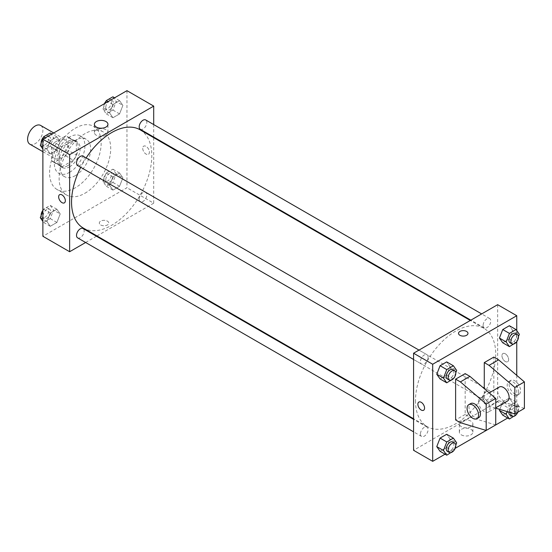 <?xml version="1.0" encoding="UTF-8"?>
<svg xmlns="http://www.w3.org/2000/svg" width="552" height="552" viewBox="0 0 552 552"><rect width="100%" height="100%" fill="white"/><g stroke="black" fill="none" stroke-linecap="round" stroke-linejoin="round"><path stroke-width="0.41" stroke-dasharray="2.76 2.07" d="M29.836 144.155A10.812 6.238 120 0 0 40.648 137.917A10.812 6.238 120 0 0 40.648 125.435M52.44 153.546A10.812 6.238 120 0 0 54.676 158.493A10.812 6.238 120 0 0 65.488 152.255A10.812 6.238 120 0 0 65.488 139.773A10.812 6.238 120 0 0 57.16 142.671A10.812 6.238 120 0 0 52.44 153.546M54.475 142.444L65.688 135.971A14.518 8.383 120 0 1 67.344 136.565A14.518 8.383 120 0 1 68.683 137.696L68.683 150.648A14.518 8.383 120 0 1 65.688 155.83L54.475 162.302A14.518 8.383 120 0 1 52.826 161.708A14.518 8.383 120 0 1 51.488 160.57L51.488 147.625A14.518 8.383 120 0 1 54.475 142.444L62.121 146.853L73.333 140.38L65.688 135.971M65.688 155.83L73.333 160.239L62.121 166.711L54.475 162.302M51.488 160.57L59.126 164.986L59.126 152.041L51.488 147.625M59.126 164.986A14.518 8.383 120 0 0 60.465 166.117A14.518 8.383 120 0 0 62.121 166.711M73.333 160.239A14.518 8.383 120 0 0 76.328 155.057L68.683 150.648M73.333 140.38A14.518 8.383 120 0 1 74.982 140.974A14.518 8.383 120 0 1 76.328 142.112L76.328 155.057M62.121 146.853A14.518 8.383 120 0 0 59.126 152.041M67.724 165.683A14.863 8.584 -60 0 1 60.292 166.421A14.863 8.584 -60 0 1 60.292 149.261A14.863 8.584 -60 0 1 75.155 140.677A14.863 8.584 -60 0 1 77.439 152.587A14.863 8.584 -60 0 1 67.724 165.683M69.635 166.787A14.863 8.584 120 0 0 79.343 153.691A14.863 8.584 120 0 0 77.066 141.781A14.863 8.584 120 0 0 65.612 145.762A14.863 8.584 120 0 0 59.126 160.722A14.863 8.584 120 0 0 62.203 167.525A14.863 8.584 120 0 0 69.635 166.787M76.328 142.112L68.683 137.696M69.635 172.3A21.618 12.482 -60 0 1 58.829 173.369A21.618 12.482 -60 0 1 58.829 148.412A21.618 12.482 -60 0 1 80.447 135.93A21.618 12.482 -60 0 1 83.759 153.249A21.618 12.482 -60 0 1 69.635 172.3M75.369 175.612A21.618 12.482 -60 0 1 64.563 176.681A21.618 12.482 -60 0 1 64.563 151.717A21.618 12.482 -60 0 1 86.181 139.242A21.618 12.482 -60 0 1 89.493 156.561A21.618 12.482 -60 0 1 75.369 175.612M75.369 187.749A36.48 21.059 -60 0 1 57.132 189.557A36.48 21.059 -60 0 1 57.132 147.432A36.48 21.059 -60 0 1 93.612 126.367A36.48 21.059 -60 0 1 99.201 155.602A36.48 21.059 -60 0 1 75.369 187.749M84.925 193.262A36.48 21.059 120 0 0 108.758 161.115A36.48 21.059 120 0 0 103.162 131.887A36.48 21.059 120 0 0 75.051 141.657A36.48 21.059 120 0 0 59.126 178.372A36.48 21.059 120 0 0 66.682 195.07A36.48 21.059 120 0 0 84.925 193.262M122.882 177.751L119.57 186.279L112.953 190.102L109.641 185.389L112.953 176.861L119.57 173.038L122.882 177.751L119.57 186.279L112.953 190.102L109.641 185.389L112.953 176.861L119.57 173.038L122.882 177.751L116.189 173.887L112.884 182.415L106.26 186.238L102.955 181.532L106.26 172.997L112.884 169.181L116.189 173.887M122.882 105.377L119.57 113.905L112.953 117.728L109.641 113.022L112.953 104.494L119.57 100.671L122.882 105.377L119.57 113.905L112.953 117.728L109.641 113.022L112.953 104.494L119.57 100.671L122.882 105.377L116.189 101.52L112.884 110.048L106.26 113.871L102.955 109.158L105.266 103.189M126.96 90.666L126.96 187.749L42.883 236.284M60.202 213.934L56.897 222.463L50.28 226.285L46.968 221.573L50.28 213.044L56.897 209.222L60.202 213.934L56.897 222.463L50.28 226.285L46.968 221.573L50.28 213.044L56.897 209.222L60.202 213.934L53.516 210.07L50.211 218.599L43.587 222.422L42.883 221.421M60.202 141.56L56.897 150.089L50.28 153.911L46.968 149.206L50.28 140.677L56.897 136.855L60.202 141.56L56.897 150.089L50.28 153.911L46.968 149.206L50.28 140.677L56.897 136.855L60.202 141.56L53.516 137.703L50.211 146.232L43.587 150.054L42.883 149.054M153.711 137.662L153.711 203.191L126.96 187.749M153.711 203.191L96.966 235.952M96.441 236.256L85.636 242.494M100.685 224.981A4.726 2.732 0 0 0 105.839 225.568A4.726 2.732 0 0 0 108.758 223.049A4.726 2.732 0 0 0 104.031 220.317A4.726 2.732 0 0 0 99.305 223.049A4.726 2.732 0 0 0 100.685 224.981A4.726 2.732 0 0 0 105.839 225.568A4.726 2.732 0 0 0 108.758 223.049A4.726 2.732 0 0 0 104.031 220.317A4.726 2.732 0 0 0 99.305 223.049A4.726 2.732 0 0 0 100.685 224.974M83.304 228.066A56.746 32.761 120 0 0 140.049 195.304A56.746 32.761 120 0 0 140.049 129.775M86.133 157.934A56.746 32.761 120 0 0 80.73 167.29M153.711 124.579L153.711 137.062M140.311 129.327A5.403 3.119 120 0 0 145.714 126.201A5.403 3.119 120 0 0 145.714 119.963M139.187 199.217A5.403 3.119 120 0 0 140.311 201.694A5.403 3.119 120 0 0 145.714 198.575A5.403 3.119 120 0 0 145.714 192.331A5.403 3.119 120 0 0 141.547 193.78A5.403 3.119 120 0 0 139.187 199.217M77.632 237.877A5.403 3.119 120 0 0 83.041 234.759A5.403 3.119 120 0 0 83.041 228.514M83.041 156.147A5.403 3.119 -60 0 1 84.159 158.624A5.403 3.119 -60 0 1 81.799 164.061A5.403 3.119 -60 0 1 77.632 165.51M142.726 148.309A4.726 2.732 -120 0 0 144.79 153.07A4.726 2.732 -120 0 0 148.433 154.332A4.726 2.732 -120 0 0 148.433 148.874A4.726 2.732 -120 0 0 143.706 146.142A4.726 2.732 -120 0 0 142.726 148.309A4.726 2.732 -120 0 0 144.79 153.07A4.726 2.732 -120 0 0 148.433 154.332A4.726 2.732 -120 0 0 148.433 148.874A4.726 2.732 -120 0 0 143.699 146.142A4.726 2.732 -120 0 0 142.72 148.309M59.63 194.683L59.63 194.683A4.726 2.732 60 0 1 63.273 195.946A4.726 2.732 60 0 1 65.336 200.707A4.726 2.732 60 0 1 64.363 202.874L64.356 202.874M96.372 135.288A6.776 3.912 180 0 1 94.385 132.521A6.776 3.912 180 0 1 101.168 128.609A6.776 3.912 180 0 1 107.944 132.521A6.776 3.912 180 0 1 103.755 136.137A6.776 3.912 180 0 1 96.372 135.288M415.483 400.655A56.746 32.761 120 0 0 427.241 426.634A56.746 32.761 120 0 0 483.987 393.873A56.746 32.761 120 0 0 483.987 328.35A56.746 32.761 120 0 0 440.254 343.551A56.746 32.761 120 0 0 415.483 400.655M428.097 357.192A5.403 3.119 -60 0 1 425.737 362.629A5.403 3.119 -60 0 1 421.576 364.078A5.403 3.119 -60 0 1 421.576 357.841A5.403 3.119 -60 0 1 426.979 354.722A5.403 3.119 -60 0 1 428.097 357.192M483.124 397.792A5.403 3.119 120 0 0 484.249 400.262A5.403 3.119 120 0 0 489.652 397.143A5.403 3.119 120 0 0 489.652 390.906A5.403 3.119 120 0 0 485.484 392.355A5.403 3.119 120 0 0 483.124 397.792M420.452 433.976A5.403 3.119 120 0 0 421.576 436.446A5.403 3.119 120 0 0 426.979 433.327A5.403 3.119 120 0 0 426.979 427.089A5.403 3.119 120 0 0 422.811 428.538A5.403 3.119 120 0 0 420.452 433.976M483.124 325.425A5.403 3.119 120 0 0 484.249 327.895A5.403 3.119 120 0 0 489.652 324.776A5.403 3.119 120 0 0 489.652 318.532A5.403 3.119 120 0 0 485.484 319.981A5.403 3.119 120 0 0 483.124 325.425M497.649 304.683L497.649 401.759L413.572 450.301M461.327 434.866A6.776 3.912 0 0 0 468.717 435.714A6.776 3.912 0 0 0 472.898 432.099A6.776 3.912 0 0 0 466.123 428.186A6.776 3.912 0 0 0 459.347 432.099A6.776 3.912 0 0 0 461.327 434.866M516.755 375.367L516.755 412.792L497.649 401.759M516.755 412.792L507.716 418.016M455.172 448.348L445.043 454.199M461.327 426.661A6.776 3.912 180 0 1 459.347 423.895A6.776 3.912 180 0 1 466.123 419.982A6.776 3.912 180 0 1 472.898 423.895A6.776 3.912 180 0 1 468.717 427.51A6.776 3.912 180 0 1 461.327 426.661M505.294 353.777A4.726 2.732 -120 0 0 502.927 353.542A4.726 2.732 -120 0 0 502.927 359A4.726 2.732 -120 0 0 507.654 361.732A4.726 2.732 -120 0 0 508.378 357.938A4.726 2.732 -120 0 0 505.294 353.777A4.726 2.732 60 0 1 508.378 357.944A4.726 2.732 60 0 1 507.654 361.732A4.726 2.732 60 0 1 502.927 359A4.726 2.732 60 0 1 502.927 353.542A4.726 2.732 60 0 1 505.294 353.777M516.755 330.579L516.755 341.681M458.526 333.367L458.526 333.367A4.726 2.732 0 0 0 461.444 335.885A4.726 2.732 0 0 0 466.599 335.299A4.726 2.732 0 0 0 467.986 333.367L467.986 333.367M423.584 410.267L423.584 410.267A4.726 2.732 -120 0 0 423.584 404.809A4.726 2.732 -120 0 0 418.858 402.077L418.858 402.077M507.171 411.599L509.434 405.768L502.748 401.911L499.836 409.405L502.748 401.911L509.365 398.089L512.677 402.794L509.365 411.323L502.748 415.145L509.365 411.323L512.677 402.794L519.363 406.658L516.258 414.662M512.677 330.427L509.365 325.714L512.677 330.427L509.365 338.956L502.748 342.778L509.365 338.956L512.677 330.427L519.363 334.284M450.004 366.611L446.692 361.898L450.004 366.611L446.692 375.139L440.075 378.962L446.692 375.139L450.004 366.611L456.69 370.468M450.004 438.978L446.692 434.272L450.004 438.978L446.692 447.506L440.075 451.329L446.692 447.506L450.004 438.978L456.69 442.842M524.4 408.383L498.608 400.655L493.826 397.902L484.276 403.415L484.276 388.642M493.826 397.902L493.826 357.082M495.737 424.93L469.945 417.208L465.163 414.448L465.163 373.628M465.163 414.448L455.614 419.962M499.325 387.021A8.107 4.678 -120 0 0 497.649 390.733A8.107 4.678 -120 0 0 501.188 398.889A8.107 4.678 -120 0 0 507.433 401.062M484.276 403.415L489.051 406.175L495.737 408.176M478.543 401.759A8.107 4.678 60 0 1 480.219 398.047A8.107 4.678 60 0 1 486.471 400.221A8.107 4.678 60 0 1 490.003 408.383A8.107 4.678 60 0 1 488.327 412.089A8.107 4.678 60 0 1 482.082 409.922A8.107 4.678 60 0 1 478.543 401.759M478.77 417.609A8.107 4.678 60 0 1 474.72 417.208A8.107 4.678 60 0 1 469.421 410.06A8.107 4.678 60 0 1 470.67 403.567M518.666 391.83A8.107 4.678 60 0 1 516.989 395.542A8.107 4.678 60 0 1 512.932 395.142A8.107 4.678 60 0 1 507.64 388.001A8.107 4.678 60 0 1 508.882 381.501A8.107 4.678 60 0 1 515.126 383.674A8.107 4.678 60 0 1 518.666 391.83M514.843 394.038A8.107 4.678 -120 0 0 518.901 394.438A8.107 4.678 -120 0 0 518.901 385.082A8.107 4.678 -120 0 0 510.793 380.397A8.107 4.678 -120 0 0 509.551 386.897A8.107 4.678 -120 0 0 514.843 394.038M498.608 400.655L489.051 406.175M469.945 417.208L460.389 422.722M50.211 132.991L53.516 137.703M43.077 143.727A5.403 3.119 120 0 0 44.194 146.204A5.403 3.119 120 0 0 49.604 143.085A5.403 3.119 120 0 0 49.604 136.841A5.403 3.119 120 0 0 45.436 138.29A5.403 3.119 120 0 0 43.077 143.727M56.897 150.089L50.211 146.232M50.28 153.911L43.587 150.054M46.968 149.206L42.883 146.846M50.28 140.677L45.305 137.807M56.897 136.855L51.929 133.984M41.179 143.016A5.403 3.119 120 0 0 42.283 145.1A5.403 3.119 120 0 0 47.693 141.981A5.403 3.119 120 0 0 47.693 135.737A5.403 3.119 120 0 0 43.387 137.338M112.884 96.807L116.189 101.52M105.749 107.543A5.403 3.119 120 0 0 106.867 110.02A5.403 3.119 120 0 0 112.277 106.902A5.403 3.119 120 0 0 112.277 100.657A5.403 3.119 120 0 0 108.109 102.106A5.403 3.119 120 0 0 105.749 107.543M119.57 113.905L112.884 110.048M112.953 117.728L106.26 113.871M109.641 113.022L102.955 109.158M112.953 104.494L107.985 101.623M119.57 100.671L114.602 97.801M104.473 103.652A5.403 3.119 120 0 0 103.838 106.439A5.403 3.119 120 0 0 104.956 108.916A5.403 3.119 120 0 0 110.365 105.798A5.403 3.119 120 0 0 110.365 99.553A5.403 3.119 120 0 0 106.06 101.154M42.883 210.995L43.587 209.18L50.211 205.365L53.516 210.07M43.077 216.101A5.403 3.119 120 0 0 44.194 218.571A5.403 3.119 120 0 0 49.604 215.452A5.403 3.119 120 0 0 49.604 209.215A5.403 3.119 120 0 0 45.436 210.657A5.403 3.119 120 0 0 43.077 216.101M56.897 222.463L50.211 218.599M50.28 226.285L43.587 222.422M46.968 221.573L42.883 219.22M50.28 213.044L43.587 209.18M56.897 209.222L50.211 205.365M41.179 215.39A5.403 3.119 120 0 0 42.283 217.467A5.403 3.119 120 0 0 47.693 214.348A5.403 3.119 120 0 0 47.693 208.111A5.403 3.119 120 0 0 42.883 210.319M105.749 179.917A5.403 3.119 120 0 0 106.867 182.388A5.403 3.119 120 0 0 112.277 179.269A5.403 3.119 120 0 0 112.277 173.024A5.403 3.119 120 0 0 108.109 174.473A5.403 3.119 120 0 0 105.749 179.917M119.57 186.279L112.884 182.415M112.953 190.102L106.26 186.238M109.641 185.389L102.955 181.532M112.953 176.861L106.26 172.997M119.57 173.038L112.884 169.181M103.838 178.813A5.403 3.119 120 0 0 104.956 181.284A5.403 3.119 120 0 0 110.365 178.165A5.403 3.119 120 0 0 110.365 171.927A5.403 3.119 120 0 0 106.198 173.369A5.403 3.119 120 0 0 103.838 178.813M455.786 372.8L453.585 378.479M447.368 378.976A5.403 3.119 120 0 0 452.771 375.85A5.403 3.119 120 0 0 452.771 369.612M453.378 379.003L446.692 375.139M518.459 336.61L516.258 342.295M510.041 342.785A5.403 3.119 120 0 0 515.444 339.666A5.403 3.119 120 0 0 515.444 333.429M516.051 342.82L509.365 338.956M455.786 445.167L453.585 450.846M447.368 451.343A5.403 3.119 120 0 0 452.771 448.224A5.403 3.119 120 0 0 452.771 441.979M453.378 451.37L446.692 447.506M509.434 405.768L516.051 401.946L519.363 406.658M510.041 415.159A5.403 3.119 120 0 0 515.444 412.04A5.403 3.119 120 0 0 515.444 405.796A5.403 3.119 120 0 0 511.497 407.024A5.403 3.119 120 0 0 508.951 412.13M516.051 415.187L509.365 411.323M502.748 401.911L509.365 398.089L512.677 402.794M516.051 401.946L509.365 398.089M517.845 412.165A5.403 3.119 120 0 0 517.355 406.9A5.403 3.119 120 0 0 513.608 407.942A5.403 3.119 120 0 0 510.931 412.723M42.883 151.69L54.676 158.493M53.696 132.963L65.488 139.773M77.066 141.781L75.155 140.677M62.203 167.525L60.292 166.421M74.982 140.974L67.344 136.565M60.465 166.117L52.826 161.708M86.181 139.242L80.447 135.93M64.563 176.681L58.829 173.369M103.162 131.887L93.612 126.367M66.682 195.07L57.132 189.557M107.944 132.521L107.944 124.31M94.385 132.521L94.385 124.31M483.987 328.35L470.325 320.457M427.241 426.634L413.572 418.747M413.572 359.462L421.576 364.078M418.982 350.099L426.979 354.722M489.652 390.906L145.714 192.331M484.249 400.262L140.311 201.694M426.979 427.089L413.572 419.347M421.576 436.446L413.572 431.83M489.652 318.532L481.654 313.915M484.249 327.895L470.842 320.16M472.898 432.099L472.898 423.895M459.347 432.099L459.347 423.895M489.203 392.865L480.219 398.047M495.737 407.811L488.327 412.089M510.793 380.397L508.882 381.501M518.901 394.438L516.989 395.542M49.604 136.841L47.693 135.737M44.194 146.204L42.283 145.1M112.277 100.657L110.365 99.553M106.867 110.02L104.956 108.916M49.604 209.215L47.693 208.111M44.194 218.571L42.283 217.467M112.277 173.024L110.365 171.927M106.867 182.388L104.956 181.284M517.355 406.9L515.444 405.796"/><path stroke-width="0.83" d="M53.696 132.963L40.648 125.435A10.812 6.238 120 0 0 32.32 128.326A10.812 6.238 120 0 0 27.6 139.207A10.812 6.238 120 0 0 29.836 144.155L42.883 151.69M85.636 242.494L69.635 251.733L42.883 236.284L42.883 139.207L126.96 90.666L153.711 106.108L153.711 124.579M96.966 235.952L96.441 236.256M80.73 167.29A56.746 32.761 120 0 0 71.546 202.087A56.746 32.761 120 0 0 83.304 228.066L413.572 418.747M470.325 320.457L140.049 129.775A56.746 32.761 120 0 0 86.133 157.934M153.711 137.062L153.711 137.662M69.635 251.733L69.635 154.65L153.711 106.108M481.654 313.915L145.714 119.963A5.403 3.119 120 0 0 141.547 121.412A5.403 3.119 120 0 0 139.187 126.85A5.403 3.119 120 0 0 140.311 129.327L470.842 320.16M413.572 419.347L83.041 228.514A5.403 3.119 120 0 0 78.874 229.963A5.403 3.119 120 0 0 76.514 235.4A5.403 3.119 120 0 0 77.632 237.877L413.572 431.83M413.572 359.462L77.632 165.51A5.403 3.119 -60 0 1 77.632 159.266A5.403 3.119 -60 0 1 83.041 156.147L418.982 350.099M69.635 154.65L42.883 139.207M96.372 127.077A6.776 3.912 180 0 1 94.385 124.31A6.776 3.912 180 0 1 101.168 120.398A6.776 3.912 180 0 1 107.944 124.31A6.776 3.912 180 0 1 103.755 127.926A6.776 3.912 180 0 1 96.372 127.077M65.336 200.707A4.726 2.732 60 0 1 64.356 202.874A4.726 2.732 60 0 1 59.63 200.141A4.726 2.732 60 0 1 59.63 194.683A4.726 2.732 60 0 1 63.273 195.946A4.726 2.732 60 0 1 65.336 200.707M64.363 202.874A4.726 2.732 60 0 1 59.63 200.141A4.726 2.732 60 0 1 59.63 194.683M445.043 454.199L432.685 461.334L413.572 450.301L413.572 353.225L497.649 304.683L516.755 315.716L516.755 330.579M507.716 418.016L455.172 448.348M516.755 341.681L516.755 375.367M466.599 335.292A4.726 2.732 180 0 1 461.444 335.885A4.726 2.732 180 0 1 458.526 333.367A4.726 2.732 180 0 1 463.252 330.634A4.726 2.732 180 0 1 467.986 333.367A4.726 2.732 180 0 1 466.599 335.292M432.685 461.334L432.685 364.251L413.572 353.225M432.685 364.251L516.755 315.716M467.986 333.367A4.726 2.732 0 0 0 463.252 330.634A4.726 2.732 0 0 0 458.526 333.367M418.858 402.077A4.726 2.732 -120 0 0 418.133 405.865A4.726 2.732 -120 0 0 421.217 410.032A4.726 2.732 60 0 1 418.126 405.865A4.726 2.732 60 0 1 418.851 402.077A4.726 2.732 60 0 1 423.584 404.809A4.726 2.732 60 0 1 423.584 410.267A4.726 2.732 60 0 1 421.217 410.032A4.726 2.732 -120 0 0 423.584 410.267M499.436 410.44L499.836 409.405L499.436 410.44L502.748 415.145L499.436 410.44L506.122 414.297L507.171 411.599M499.436 338.065L502.748 329.537L509.365 325.714L502.748 329.537L499.436 338.065L502.748 342.778L499.436 338.065L506.122 341.929L509.434 333.401L516.051 329.578L519.363 334.284L518.459 336.61M436.763 374.249L440.075 365.721L446.692 361.898L440.075 365.721L436.763 374.249L440.075 378.962L436.763 374.249L443.449 378.113L446.761 369.585L453.378 365.762L456.69 370.468L455.786 372.8M436.763 446.623L440.075 438.095L446.692 434.272L440.075 438.095L436.763 446.623L440.075 451.329L436.763 446.623L443.449 450.48L446.761 441.952L453.378 438.129L456.69 442.842L455.786 445.167M484.276 388.642L484.276 362.602L493.826 357.082L498.608 359.842L524.4 381.901L524.4 408.383L514.843 413.897L514.843 387.421L489.051 365.355L484.276 362.602M455.614 419.962L455.614 379.148L460.389 381.901L486.188 403.967L486.188 430.443L460.389 422.722L455.614 419.962M486.188 430.443L495.737 424.93L495.737 398.454L469.945 376.388L465.163 373.628L455.614 379.148M495.737 407.811L507.433 401.062A8.107 4.678 -120 0 0 507.433 391.699A8.107 4.678 -120 0 0 499.325 387.021L489.203 392.865M495.737 408.176L514.843 413.897M468.758 404.671L470.67 403.567A8.107 4.678 60 0 1 478.77 408.245A8.107 4.678 60 0 1 478.77 417.609L476.866 418.713A8.107 4.678 60 0 1 472.809 418.312A8.107 4.678 60 0 1 467.516 411.164A8.107 4.678 60 0 1 468.758 404.671A8.107 4.678 60 0 1 476.866 409.349A8.107 4.678 60 0 1 476.866 418.713M524.4 381.901L514.843 387.421M495.737 398.454L486.188 403.967M498.608 359.842L489.051 365.355M469.945 376.388L460.389 381.901M42.883 149.054L40.282 145.342L43.587 136.813L50.211 132.991L51.929 133.984M42.883 146.846L40.282 145.342M45.305 137.807L43.587 136.813M43.387 137.338A5.403 3.119 120 0 0 41.165 142.623A5.403 3.119 120 0 0 41.179 143.016M105.266 103.189L106.26 100.63L112.884 96.807L114.602 97.801M107.985 101.623L106.26 100.63M106.06 101.154A5.403 3.119 120 0 0 104.473 103.652M42.883 221.421L40.282 217.716L42.883 210.995M42.883 219.22L40.282 217.716M42.883 210.319A5.403 3.119 120 0 0 41.165 214.997A5.403 3.119 120 0 0 41.179 215.39M453.585 378.479L446.761 382.819L443.449 378.113M454.682 370.716L452.771 369.612A5.403 3.119 120 0 0 448.61 371.061A5.403 3.119 120 0 0 446.251 376.498A5.403 3.119 120 0 0 447.368 378.976L449.28 380.073A5.403 3.119 120 0 0 454.682 376.954A5.403 3.119 120 0 0 454.682 370.716A5.403 3.119 120 0 0 450.522 372.165A5.403 3.119 120 0 0 448.162 377.602A5.403 3.119 120 0 0 449.28 380.073M446.761 382.819L440.075 378.962M446.761 369.585L440.075 365.721M453.378 365.762L446.692 361.898M516.258 342.295L509.434 346.635L506.122 341.929M517.355 334.533L515.444 333.429A5.403 3.119 120 0 0 511.283 334.878A5.403 3.119 120 0 0 508.923 340.315A5.403 3.119 120 0 0 510.041 342.785L511.952 343.889A5.403 3.119 120 0 0 517.355 340.77A5.403 3.119 120 0 0 517.355 334.533A5.403 3.119 120 0 0 513.194 335.982A5.403 3.119 120 0 0 510.835 341.419A5.403 3.119 120 0 0 511.952 343.889M509.434 346.635L502.748 342.778M509.434 333.401L502.748 329.537M516.051 329.578L509.365 325.714M453.585 450.846L446.761 455.193L443.449 450.48M454.682 443.083L452.771 441.979A5.403 3.119 120 0 0 448.61 443.428A5.403 3.119 120 0 0 446.251 448.866A5.403 3.119 120 0 0 447.368 451.343L449.28 452.447A5.403 3.119 120 0 0 454.682 449.328A5.403 3.119 120 0 0 454.682 443.083A5.403 3.119 120 0 0 450.522 444.532A5.403 3.119 120 0 0 448.162 449.97A5.403 3.119 120 0 0 449.28 452.447M446.761 455.193L440.075 451.329M446.761 441.952L440.075 438.095M453.378 438.129L446.692 434.272M516.258 414.662L509.434 419.009L506.122 414.297M508.951 412.13A5.403 3.119 120 0 0 508.923 412.682A5.403 3.119 120 0 0 510.041 415.159L511.952 416.263A5.403 3.119 120 0 0 517.845 412.165M509.434 419.009L502.748 415.145M510.931 412.723A5.403 3.119 120 0 0 510.835 413.786A5.403 3.119 120 0 0 511.952 416.263"/></g></svg>
